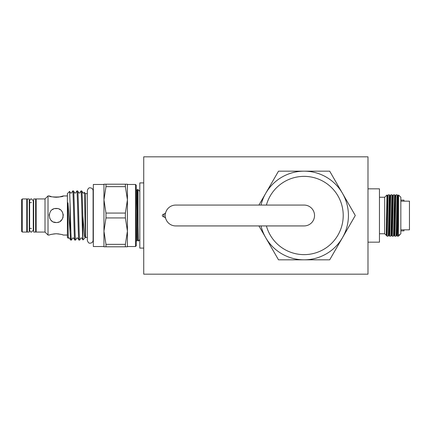 <?xml version="1.0" encoding="UTF-8"?>
<svg xmlns="http://www.w3.org/2000/svg" width="431" height="431" viewBox="0 0 431 431"><rect width="100%" height="100%" fill="white"/><g stroke="black" fill="none" stroke-linecap="round" stroke-linejoin="round"><path stroke-width="0.65" d="M304.103 225.93A10.43 10.43 0 0 0 314.533 215.5A10.43 10.43 0 0 1 304.103 225.93L175.697 225.93A10.43 10.43 0 0 1 165.267 215.5A10.43 10.43 0 0 1 175.697 205.07L304.103 205.07A10.43 10.43 0 0 0 304.097 205.07A10.43 10.43 0 0 1 314.533 215.5A10.43 10.43 0 0 0 304.103 205.07M367.988 242.163L379.463 242.163L379.463 188.837L367.988 188.837M379.463 233.753L384.678 233.753L384.678 197.247L379.463 197.247M384.678 233.753L386.262 235.342L386.462 234.642M384.678 197.247L386.936 194.99L386.262 235.342L386.58 235.536L387.447 205.485L387.873 195.475L388.056 197.188M386.569 235.525L386.747 235.822L387.103 234.782C387.496 227.859 387.868 193.584 388.256 194.823L389.441 194.823C389.01 193.557 388.573 237.443 388.137 236.177L387.103 236.177L387.103 221.502M386.747 235.822L387.103 236.177M399.257 235.342L398.955 235.525L399.063 234.642L399.257 235.342L400.846 233.753L400.846 197.247L398.589 194.99L398.303 195.475L397.651 195.475L397.269 194.823C396.832 193.557 396.396 237.443 395.965 236.177L394.774 236.177C395.211 237.443 395.647 193.557 396.078 194.823L397.269 194.823M399.063 234.642L398.422 236.177L398.589 194.99M398.955 235.525L398.777 235.822M398.422 236.177L397.382 236.177L396.999 235.525L396.348 235.525L395.965 236.177M394.774 236.177L394.392 235.525L395.27 205.485L395.696 195.475L396.078 194.823M394.661 194.823C394.225 193.557 393.789 237.443 393.358 236.177L392.167 236.177C392.603 237.443 393.034 193.557 393.471 194.823L394.672 194.834L394.861 197.188M394.392 235.525L393.74 235.525L393.358 236.177M392.167 236.177L391.784 235.525L392.663 205.485L393.088 195.475L393.471 194.823M392.054 194.823C391.617 193.557 391.181 237.443 390.745 236.177L389.559 236.177C389.996 237.443 390.427 193.557 390.863 194.823L392.065 194.834L392.253 197.188M391.784 235.525L391.132 235.525L390.745 236.177M389.031 221.475L389.549 236.166L389.177 235.525L390.055 205.485L390.481 195.475L390.863 194.823M389.177 235.525L388.525 235.525L388.137 236.177M386.462 219.902L386.99 198.147L387.205 195.464L387.873 195.475L388.256 194.823M397.468 197.188L397.28 194.834M392.76 218.258L392.576 209.525M391.639 221.475L391.968 233.812M390.152 218.258L389.969 209.525M388.525 235.525L389.829 195.475L389.441 194.823M387.544 218.258L387.103 198.88M143.728 274.17L143.728 156.83L367.988 156.83L367.988 274.17L143.728 274.17M258.934 225.93L278.507 259.828L329.693 259.828L355.289 215.5L342.489 193.336A44.328 44.328 0 0 1 304.103 259.828A44.328 44.328 0 0 1 261.014 225.93M270.226 195.943A39.113 39.113 0 0 0 266.401 205.07A39.113 39.113 0 0 1 343.216 215.5A39.113 39.113 0 0 1 266.401 225.93A39.113 39.113 0 0 0 270.226 235.057M165.563 213.016A2.608 2.521 90 0 0 165.563 217.984M164.157 214.196L163.635 214.196A1.304 1.261 90 0 0 162.379 215.5A1.304 1.261 90 0 0 163.635 216.804L164.157 216.804M136.288 241.408L137.031 240.374L137.909 240.374L136.605 190.626L137.209 189.592L138.033 189.592L139.816 191.38M137.209 189.592C137.484 188.956 137.748 209.197 138.033 225.585L138.033 189.592M139.816 239.62L138.329 241.101L138.033 225.585M143.728 182.906L139.816 182.906L139.816 248.094L143.728 248.094M33.677 228.408L33.284 228.408L33.284 230.235L31.458 232.061C30.973 232.406 30.364 231.797 29.631 230.235L29.631 200.765C30.364 199.203 30.973 198.594 31.458 198.939L33.284 200.765L33.284 230.235M31.458 228.408L29.243 228.408M33.677 202.592L33.284 202.592L33.284 200.765M31.458 202.592L29.243 202.592M29.243 198.939L29.243 232.061L27.288 232.061L27.288 198.939L29.243 198.939M27.288 228.408L26.765 228.408M27.288 202.592L26.765 202.592M26.765 232.061L22.331 232.061L22.331 198.939L26.765 198.939L26.765 232.061M22.331 232.061L21.55 231.275L21.55 199.725L22.331 198.939M35.633 198.939L35.633 232.061L33.677 232.061L33.677 198.939L35.633 198.939M63.136 216.89L62.727 218.215M62.064 219.449L60.173 221.335M58.945 221.997L57.614 222.401M54.882 208.588L56.229 208.459C47.146 208.017 47.151 222.983 56.229 222.541L53.525 221.997M52.307 221.345L51.251 220.478L52.307 221.345M50.217 219.163L49.737 218.221M93.091 193.072A1.304 1.304 0 0 0 93.338 192.307M93.091 237.928A1.304 1.304 0 0 1 93.338 238.693M135.506 246.532L135.506 184.468L136.288 185.249L136.288 245.751L135.506 246.532L127.42 246.532L127.42 231.145L125.389 217.935L125.389 213.065L105.983 213.065L105.983 217.935L125.389 217.935M36.156 228.408L35.633 228.408M36.156 202.592L35.633 202.592M53.552 233.941L56.229 233.747C51.952 234.195 49.603 234.631 49.193 235.057L48.019 235.057L45.018 232.061L36.156 232.061L36.156 198.939L45.018 198.939L48.019 195.943L49.193 195.943C48.751 197.36 63.718 197.355 63.271 195.943L58.955 197.053M54.845 208.599L57.614 208.599L56.229 208.459C65.307 208.011 65.323 222.983 56.229 222.541L55.12 222.45M49.193 215.5L49.328 214.11L49.193 215.5M67.392 235.057L63.271 235.057C62.856 234.631 60.507 234.195 56.229 233.747L58.939 233.947M62.759 234.879L63.271 235.057M49.193 235.057L49.71 234.879M51.273 234.41L52.313 234.162M58.907 197.059L56.181 197.253M56.17 197.253L53.53 197.053M51.208 196.574L49.193 195.943M67.392 195.943L63.271 195.943M87.326 237.389L85.516 237.389L82.962 239.948L82.844 216.087C82.493 200.873 82.143 192.49 81.793 190.938L80.958 190.938C81.588 189.392 82.208 232.799 82.844 239.07M87.326 193.611L85.516 193.611L84.271 192.366C84.546 191.736 84.934 214.53 85.128 228.425C85.273 234.863 85.279 240.169 84.449 235.477L82.844 216.087M103.952 246.532L93.338 246.532L93.338 184.468L103.952 184.468L103.952 199.855L105.983 213.065M135.506 184.468L127.42 184.468L127.42 199.855L125.389 186.645L125.389 184.209L105.983 184.209L105.983 186.645L125.389 186.645M70.609 240.062L69.38 237.955L68.534 237.955L68.313 238.316L67.392 237.389L67.392 193.611L69.628 191.375L70.064 203.324C70.533 218.738 70.986 240.859 71.444 240.062L70.609 240.062L70.064 232.104L70.064 203.324M82.962 239.948L81.798 237.955L80.958 237.955L79.724 240.062L78.862 240.04L77.655 237.955L76.815 237.955L75.581 240.062L74.719 240.04L73.518 237.955L72.677 237.955L71.444 240.062M69.628 191.375L70.609 193.045L71.449 193.045L72.683 190.938C73.372 189.419 74.062 241.581 74.752 240.062M75.581 240.062C74.892 241.581 74.202 189.419 73.512 190.938L72.683 190.938M79.724 240.062C79.035 241.581 78.345 189.419 77.655 190.938L78.884 193.045L79.73 193.045L80.958 190.938M73.512 190.938L74.746 193.045L75.587 193.045L76.82 190.938C77.51 189.419 78.2 241.581 78.889 240.062M77.655 190.938L76.82 190.938M84.255 192.371L83.867 193.045L83.027 193.045L81.793 190.938M58.945 209.003L60.151 209.649M61.681 211.039L62.727 212.785M63.136 214.11L63.271 215.5M52.313 209.649L53.519 209.003M105.983 246.791L125.389 246.791L125.389 244.355L105.983 244.355L105.983 246.791L103.952 246.791L103.952 231.145L105.983 244.355M125.389 184.209L127.42 184.209L127.42 246.791L125.389 246.791M105.983 186.645L103.952 199.855L103.952 184.209L105.983 184.209M125.389 213.065L127.42 199.855M125.389 244.355L127.42 231.145M105.983 217.935L103.952 231.145L103.952 199.855M85.516 237.389L85.516 193.611M68.313 238.316L67.742 205.113C67.683 203.513 67.953 201.374 68.066 203.965L70.064 232.104M48.019 235.057L48.019 195.943M45.018 232.061L45.018 198.939M136.428 241.408L136.288 239.889M261.014 205.07A44.328 44.328 0 0 1 342.489 193.336L329.693 171.172L278.507 171.172L258.934 205.07M397.382 236.177C397.727 237.292 398.082 209.31 398.422 198.88M386.941 194.995L387.221 195.475M400.846 230.892L403.944 230.892L403.944 229.842L400.846 229.842L409.45 229.842L409.45 201.158L400.846 201.158M403.944 201.158L403.944 200.108L400.846 200.108M137.031 240.374L136.288 210.953M389.829 195.475L390.491 195.464L390.664 197.188M391.132 235.525L392.205 198.147L392.42 195.464L393.099 195.464L393.271 197.188M393.74 235.525L394.812 198.147L395.028 195.464L395.706 195.464L395.879 197.188M396.999 235.525L398.303 195.475M387.544 201.638L387.728 209.525M390.152 201.638L390.335 209.525M392.065 194.834L392.436 195.475L392.76 201.638M396.348 235.525L397.651 195.475M397.975 201.638L398.158 209.525M90.208 243.165C88.985 243.477 88.021 242.518 87.326 240.288L87.326 190.712C88.021 188.482 88.985 187.523 90.208 187.835C91.959 188.002 92.918 188.961 93.091 190.712L93.091 240.288C92.918 242.039 91.959 242.998 90.208 243.165M137.909 240.374L138.329 241.101M136.288 190.863L136.605 190.626M395.044 195.475L394.672 194.834"/></g></svg>

